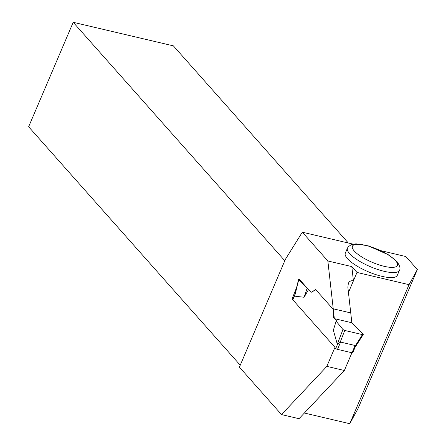 <?xml version="1.0" encoding="UTF-8"?>
<svg xmlns="http://www.w3.org/2000/svg" width="446" height="446" viewBox="0 0 446 446"><rect width="100%" height="100%" fill="white"/><g stroke="black" fill="none" stroke-linecap="round" stroke-linejoin="round"><path stroke-width="0.67" d="M363.222 334.584A1.427 0.413 23.1 0 1 362.459 334.617L344.741 330.453A1.427 0.413 -156.9 0 1 342.968 329.527L344.741 330.453L362.459 334.617L363.1 334.26L351.548 322.687L363.1 334.26A1.427 0.413 23.1 0 1 363.222 334.584L354.927 347.546M334.896 347.501L335.754 348.471A1.427 0.413 23.1 0 0 337.505 349.369L352.005 352.775A1.427 0.413 23.1 0 0 352.775 352.725L355.122 347.217M352.005 352.775L355.111 345.494L354.916 347.49M355.111 345.494L340.61 342.088L337.299 344.184L333.352 330.246L336.301 320.579L334.639 318.706L336.301 320.579L336.106 321.142L342.968 329.527L336.106 321.142M315.857 289.755L311.035 292.386L315.707 289.593L333.257 309.362L333.285 317.452L334.338 318.634L351.855 322.753L347.869 287.313L348.337 283.394C349.357 281.236 351.052 280.389 353.416 280.852L351.816 266.602L327.855 260.966L334.338 318.634M308.532 289.565L304.088 297.27L294.678 296.161L295.068 294.237M362.459 334.617L355.256 345.884M333.552 308.883L350.467 312.858M344.741 330.453L340.147 342.333M308.091 289.064L298.736 279.692A1.427 0.413 23.1 0 1 298.603 279.408A1.427 0.413 23.1 0 1 299.377 279.335L311.035 292.386M342.968 329.527L337.299 344.184M298.736 279.692L294.678 296.161M307.071 288.428L304.088 297.27M326.846 366.378L344.362 370.498L299.032 418.699L281.521 414.579L326.846 366.378L334.974 347.311L292.063 298.954L296.596 287.542M351.927 352.758L344.362 370.498M327.855 260.966L302.321 232.193L353.037 244.124M281.521 414.579L239.413 367.142L285.407 259.31L302.321 232.193M284.804 260.732L73.2 22.3L28.639 126.77L240.243 365.202M349.753 423.7L357.893 408.848L417.361 269.512L409.049 284.682L349.753 423.7L304.367 413.029M347.428 258.624A28.265 8.106 -156.9 0 1 345.31 253.15L347.462 248.11A28.265 8.106 -156.9 0 0 349.58 253.584A28.265 8.106 -156.9 0 0 377.394 269.367A28.265 8.106 -156.9 0 0 399.454 270.293L397.302 275.333A28.265 8.106 -156.9 0 1 375.242 274.407A28.265 8.106 -156.9 0 1 347.428 258.624M348.449 292.492L357.001 272.445L409.049 284.682M380.862 250.663L405.849 256.539L417.361 269.512M357.001 272.445L351.816 266.602M73.2 22.3L173.366 45.854L348.343 243.014M292.888 299.149L292.063 298.954M295.458 292.152L295.007 292.046M337.505 349.369L340.61 342.088M292.827 299.823L294.661 295.525M335.754 348.471L337.667 343.983M395.546 260.698A24.452 7.013 23.1 0 0 356.499 244.33A24.452 7.013 23.1 0 0 372.622 262.493A24.452 7.013 23.1 0 0 395.546 260.698M292.676 299.651L294.884 294.472M298.603 279.408L294.767 294.962M399.454 270.293C400.681 268.715 399.856 265.794 396.968 261.529L388.722 254.934L368.346 245.88L356.008 243.834L351.381 244.586L348.231 246.805L347.462 248.11"/></g></svg>
